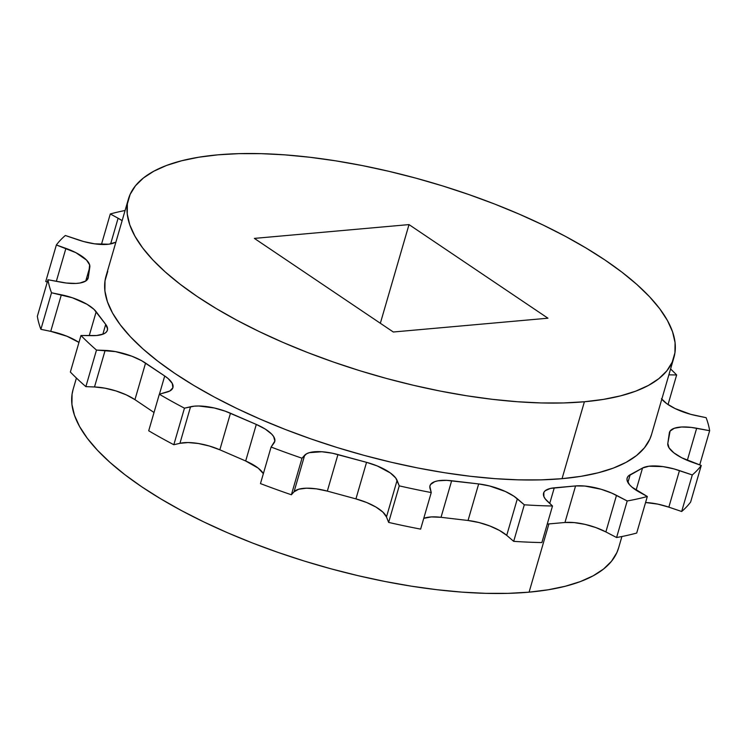 <?xml version="1.0" encoding="UTF-8"?>
<svg xmlns="http://www.w3.org/2000/svg" width="747" height="747" viewBox="0 0 747 747"><rect width="100%" height="100%" fill="white"/><g stroke="black" fill="none" stroke-linecap="round" stroke-linejoin="round"><path stroke-width="1.12" d="M618.619 547.822L616.873 552.593L611.513 561.249L603.585 569.009L593.183 575.797L580.391 581.568L565.348 586.236L548.186 589.785L529.081 592.166L548.905 523.918L529.081 592.166A284.019 100.397 16.2 0 0 618.591 547.943L621.906 536.514M107.773 271.329L105.019 280.788L104.907 290.966L107.428 301.76L112.554 313.068L120.258 324.786L130.445 336.794L143.022 348.98L157.878 361.221L174.854 373.416L193.79 385.424L214.52 397.152L236.827 408.469L260.498 419.272L285.317 429.469L311.023 438.937L337.392 447.612L364.162 455.39L391.064 462.197L417.853 467.986L444.269 472.683L470.05 476.25L494.953 478.65L518.735 479.863L541.173 479.873L562.043 478.678L584.397 401.765A284.019 100.397 -163.8 0 1 276.838 339.717A284.019 100.397 -163.8 0 1 128.409 199.057A284.019 100.397 -163.8 0 1 217.919 154.834L238.797 153.649L261.235 153.658L285.018 154.872L309.921 157.272L335.702 160.838L362.118 165.535L388.907 171.324L415.808 178.131L442.579 185.91L468.939 194.584L494.654 204.052L519.473 214.249L543.144 225.052L565.451 236.369L586.171 248.097L605.117 260.105L622.092 272.291L636.948 284.542L649.526 296.727L659.713 308.735L667.407 320.454L672.543 331.761L675.064 342.556L674.943 352.733L672.188 362.192L666.828 370.848L658.901 378.608L648.499 385.396L635.706 391.167L620.664 395.835L603.501 399.384L584.397 401.765L562.043 478.678A284.019 100.397 16.2 0 0 651.552 434.465L673.906 357.542A284.019 100.397 -163.8 0 1 584.397 401.765L563.518 402.95L541.08 402.941L517.298 401.727L492.394 399.328L466.614 395.761L440.198 391.064L413.408 385.275L386.507 378.468L359.737 370.689L333.377 362.015L307.661 352.547L282.852 342.35L259.172 331.547L236.864 320.23L216.144 308.502L197.199 296.494L180.223 284.299L165.376 272.057L152.79 259.872L142.602 247.864L134.908 236.145L129.773 224.838L127.251 214.044L127.373 203.866L130.127 194.407L135.487 185.751L143.415 177.991L153.817 171.203L166.609 165.432L181.652 160.764L198.814 157.215L217.919 154.834A284.019 100.397 -163.8 0 1 525.477 216.882A284.019 100.397 -163.8 0 1 673.906 357.542M76.418 378.038L73.094 389.458A284.019 100.397 16.2 0 0 221.523 530.118A284.019 100.397 16.2 0 0 529.081 592.166L508.203 593.351L485.765 593.342L461.982 592.128L437.079 589.728L411.298 586.162L384.882 581.465L358.093 575.676L331.192 568.869L304.421 561.09L278.061 552.416L252.346 542.948L227.527 532.751L203.856 521.948L181.549 510.631L160.829 498.903L141.883 486.895L124.908 474.709L110.052 462.458L97.474 450.273L87.287 438.265L79.593 426.546L74.457 415.239L71.936 404.444L72.057 394.267L73.131 389.346M692.292 474.943L681.666 511.499A343.368 121.369 16.2 0 0 690.639 502.031L701.256 465.474A343.368 121.369 -163.8 0 1 692.292 474.943L673.99 468.911L663.037 466.614L648.891 466.221L642.532 468.033L628.208 476.194L627.153 477.987L627.022 480.05L629.534 484.756L632.111 487.259L647.322 496.494A343.368 121.369 -163.8 0 1 627.209 500.966L616.583 537.523A343.368 121.369 16.2 0 0 636.696 533.05L647.322 496.494A343.368 121.369 -163.8 0 1 627.209 500.966L611.737 493.095L601.158 489.266L584.892 486.045L575.573 485.933L550.483 488.407L545.189 490.742L543.835 492.441L543.909 496.634L545.329 499.015L552.5 506.008A343.368 121.369 -163.8 0 1 524.31 504.795L513.684 541.351A343.368 121.369 16.2 0 0 541.883 542.565L552.5 506.008A343.368 121.369 -163.8 0 1 524.31 504.795L514.029 496.288L505.43 491.517L489.518 485.952L478.668 483.935L446.613 480.349L438.022 480.807L434.726 481.656L430.571 484.486L429.842 486.381L431.243 492.562A343.368 121.369 -163.8 0 1 399.253 485.858L388.636 522.414A343.368 121.369 16.2 0 0 420.626 529.119L431.243 492.562A343.368 121.369 -163.8 0 1 399.253 485.858L395.733 478.005L390.42 473.01L377.3 465.96L366.553 462.337L332.424 453.233L321.845 451.748L309.361 452.654L306.587 453.774L302.003 458.21A343.368 121.369 -163.8 0 1 271.096 447.033L260.47 483.589A343.368 121.369 16.2 0 0 291.377 494.766L302.003 458.21A343.368 121.369 -163.8 0 1 271.096 447.033L274.859 441.038L273.645 436.575L271.684 434.119L265.306 429.105L256.305 424.436L225.295 411.205L214.342 407.993L198.721 405.995L194.323 406.163L184.453 408.17A343.368 121.369 -163.8 0 1 159.326 394.229L148.709 430.786A343.368 121.369 16.2 0 0 173.827 444.736L184.453 408.17A343.368 121.369 -163.8 0 1 159.326 394.229L169.812 390.998L172.884 387.758L172.268 383.426L168.047 378.505L164.714 375.993L141.538 360.642L131.874 356.207L115.496 351.604L96.494 350.082A343.368 121.369 -163.8 0 1 80.975 335.487L70.358 372.043A343.368 121.369 16.2 0 0 85.868 386.638L96.494 350.082A343.368 121.369 -163.8 0 1 80.975 335.487L96.587 335.515L103.469 333.984L105.729 332.639L107.11 330.949L107.577 328.979L105.71 324.394L93.907 309.267L86.997 304.272L72.356 297.764L51.515 292.768A343.368 121.369 -163.8 0 1 47.967 279.742L37.35 316.298A343.368 121.369 16.2 0 0 40.889 329.324L51.515 292.768A343.368 121.369 -163.8 0 1 47.967 279.742L66.324 283.029L75.97 283.44L79.994 283.01L85.858 280.947L88.286 277.482L89.64 264.877L86.549 260.087L75.877 252.663L56.361 244.969A343.368 121.369 -163.8 0 1 65.334 235.501L83.627 241.533L94.58 243.83L108.735 244.222L115.094 242.411A33.914 11.989 -163.8 0 1 78.155 239.852L65.334 235.501A343.368 121.369 -163.8 0 0 56.361 244.969L65.913 248.377L56.333 281.32L65.913 248.377A33.914 11.989 -163.8 0 1 89.817 267.015L85.746 281.012L89.817 267.015L88.286 277.482A33.914 11.989 -163.8 0 1 88.165 278.052A33.914 11.989 -163.8 0 1 60.965 282.198L47.967 279.742L37.35 316.298A343.368 121.369 -163.8 0 0 40.889 329.324L51.515 292.768L61.347 294.794L50.731 331.351L40.889 329.324L50.731 331.351L61.347 294.794A33.914 11.989 -163.8 0 1 96.176 311.751L89.248 335.608L96.176 311.751L105.71 324.394L102.853 334.226L105.71 324.394A33.914 11.989 -163.8 0 1 107.4 330.221A33.914 11.989 -163.8 0 1 92.152 335.655L80.975 335.487L70.358 372.043A343.368 121.369 -163.8 0 0 85.868 386.638L96.494 350.082L105.122 350.408L94.505 386.965L85.868 386.638L94.505 386.965L105.122 350.408A33.914 11.989 -163.8 0 1 145.562 363.098L134.946 399.654L126.308 394.883L115.888 390.905L104.869 388.16L94.505 386.965A33.914 11.989 16.2 0 1 134.946 399.654L145.562 363.098L164.714 375.993L159.419 394.201L164.714 375.993A33.914 11.989 -163.8 0 1 172.921 387.628A33.914 11.989 -163.8 0 1 166.992 392.091L159.326 394.229L148.709 430.786A343.368 121.369 -163.8 0 0 173.827 444.736L184.453 408.17L190.56 406.751L179.943 443.307L173.827 444.736L179.943 443.307L190.56 406.751A33.914 11.989 -163.8 0 1 230.468 413.24L219.842 449.797L209.244 445.987L198.244 443.485L188.095 442.551L179.943 443.307A33.914 11.989 16.2 0 1 219.842 449.797L230.468 413.24L256.305 424.436L245.688 460.992L219.842 449.797L245.688 460.992L256.305 424.436A33.914 11.989 -163.8 0 1 274.747 441.542A33.914 11.989 -163.8 0 1 274.065 442.915L271.096 447.033L260.47 483.589A343.368 121.369 -163.8 0 0 291.377 494.766L302.003 458.21L304.664 455.25L294.038 491.806L291.377 494.766L294.038 491.806L304.664 455.25A33.914 11.989 -163.8 0 1 337.943 454.559L327.326 491.115L316.383 488.846L306.475 488.183L298.735 489.21L294.038 491.806A33.914 11.989 16.2 0 1 327.326 491.115L337.943 454.559L366.553 462.337L355.927 498.893L327.326 491.115L355.927 498.893L366.553 462.337A33.914 11.989 -163.8 0 1 397.096 480.386L386.479 516.943L382.866 512.087L376.012 507.092L366.674 502.516L355.927 498.893A33.914 11.989 16.2 0 1 386.479 516.943L397.096 480.386L399.253 485.858L388.636 522.414L386.479 516.943L388.636 522.414A343.368 121.369 -163.8 0 0 420.626 529.119L431.243 492.562L430.048 488.529A33.914 11.989 -163.8 0 1 429.983 485.737A33.914 11.989 -163.8 0 1 451.655 480.751L441.029 517.307L431.402 516.924L423.754 518.343A33.914 11.989 16.2 0 1 441.029 517.307L451.655 480.751L478.668 483.935L468.042 520.491L441.029 517.307L468.042 520.491L478.668 483.935A33.914 11.989 -163.8 0 1 517.344 498.8L506.718 535.356L499.398 530.398L489.761 525.944L478.902 522.517L468.042 520.491A33.914 11.989 16.2 0 1 506.718 535.356L517.344 498.8L524.31 504.795L513.684 541.351L506.718 535.356L513.684 541.351A343.368 121.369 -163.8 0 0 541.883 542.565L552.5 506.008L547.635 501.508A33.914 11.989 -163.8 0 1 543.573 493.113A33.914 11.989 -163.8 0 1 554.265 487.838L549.727 503.441L554.265 487.838L575.573 485.933L564.956 522.489L547.252 524.067L564.956 522.489L575.573 485.933A33.914 11.989 -163.8 0 1 616.49 495.364L605.873 531.92L595.957 527.606L585.013 524.375L574.275 522.601L564.956 522.489A33.914 11.989 16.2 0 1 605.873 531.92L616.49 495.364L627.209 500.966L616.583 537.523L605.873 531.92L616.583 537.523A343.368 121.369 -163.8 0 0 636.696 533.05L647.322 496.494L639.516 492.217A33.914 11.989 -163.8 0 1 627.135 478.052A33.914 11.989 -163.8 0 1 630.169 474.728L627.91 482.487L630.169 474.728L642.532 468.033L636.099 490.181L642.532 468.033A33.914 11.989 -163.8 0 1 679.462 470.591L668.845 507.148L657.846 504.132L645.567 502.526A33.914 11.989 16.2 0 1 668.845 507.148L679.462 470.591L692.292 474.943L681.666 511.499L668.845 507.148L681.666 511.499A343.368 121.369 -163.8 0 0 690.639 502.031L701.256 465.474A343.368 121.369 -163.8 0 1 692.292 474.943M45.744 281.526L56.361 244.969L45.744 281.526L47.294 282.077L45.744 281.526M110.304 213.95A343.368 121.369 -163.8 0 1 125.094 210.486A343.368 121.369 -163.8 0 0 110.304 213.95L118.101 218.227L110.304 213.95L101.433 244.474L110.304 213.95M709.65 430.702L699.706 464.923L709.65 430.702L691.302 427.415L681.647 427.004L674.298 428.274L670.096 431.075L667.809 443.429L669.079 447.892L673.906 452.869L681.75 457.78L701.256 465.474L691.713 462.066A33.914 11.989 -163.8 0 1 667.809 443.429L669.331 432.961A33.914 11.989 -163.8 0 1 669.461 432.382A33.914 11.989 -163.8 0 1 696.662 428.246L687.324 460.367L696.662 428.246L709.65 430.702A343.368 121.369 -163.8 0 0 706.111 417.676A343.368 121.369 -163.8 0 1 709.65 430.702M676.642 374.957L668.042 404.557L676.642 374.957L668.873 374.845L676.642 374.957A343.368 121.369 -163.8 0 0 670.582 368.962A343.368 121.369 -163.8 0 1 676.642 374.957M263.355 473.673L258.257 468.164L245.688 460.992A33.914 11.989 16.2 0 1 263.355 473.673M154.022 412.503L134.946 399.654L154.022 412.503M78.958 342.443L67.015 336.271L50.731 331.351A33.914 11.989 16.2 0 1 78.958 342.443M122.153 220.673L118.101 218.227L110.64 243.914L118.101 218.227A33.914 11.989 -163.8 0 1 122.135 220.664M661.44 398.693L666.81 403.697L675.055 408.544L690.742 414.342L706.111 417.676L696.269 415.649A33.914 11.989 -163.8 0 1 661.814 399.159M128.409 199.057L106.065 275.979A284.019 100.397 16.2 0 0 254.494 416.639A284.019 100.397 16.2 0 0 562.043 478.678L581.157 476.306L598.319 472.758L613.362 468.089L626.154 462.318L636.556 455.53L644.474 447.77L649.843 439.115L651.589 434.343M393.305 332.004L547.943 318.203L409.011 224.595L254.372 238.396L393.305 332.004L254.372 238.396L409.011 224.595L380.344 323.274L409.011 224.595L547.943 318.203L393.305 332.004"/></g></svg>

